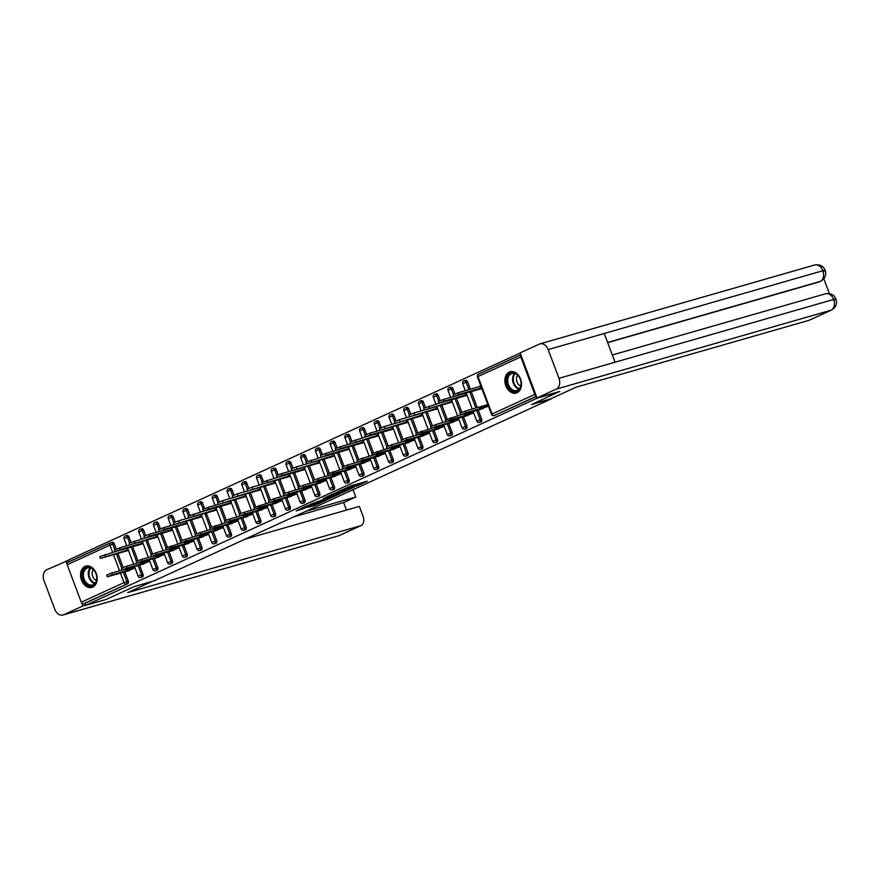 <?xml version="1.0" encoding="UTF-8"?>
<svg xmlns="http://www.w3.org/2000/svg" width="880" height="880" viewBox="0 0 880 880"><rect width="100%" height="100%" fill="white"/><g stroke="black" fill="none" stroke-linecap="round" stroke-linejoin="round"><path stroke-width="1.32" d="M356.125 486.321L367.268 481.173L350.757 485.914L338.8 491.271L357.434 485.111L358.633 484.902L356.125 486.321M92.73 587.092A11.066 8.052 -106 0 0 96.415 573.969A11.066 8.052 -106 0 0 85.8 566.137A11.066 8.052 -106 0 0 84.975 566.445A11.066 8.052 -106 0 0 81.29 579.568A11.066 8.052 -106 0 0 91.905 587.4A11.066 8.052 -106 0 0 92.73 587.092M517.066 392.7A11.066 8.052 -106 0 0 520.74 379.577A11.066 8.052 -106 0 0 510.125 371.745A11.066 8.052 -106 0 0 509.3 372.053A11.066 8.052 -106 0 0 505.615 385.176A11.066 8.052 -106 0 0 516.23 393.008A11.066 8.052 -106 0 0 517.066 392.7M308.121 507.32L314.589 505.461L325.908 500.225L307.175 505.714L296.241 510.884L303.677 508.596L308.737 506.22L304.579 507.254L310.541 504.812L322.421 501.523L308.121 507.32M559.614 391.424L531.575 404.558L551.199 398.915L153.868 580.943L134.244 586.586L106.117 599.467L85.657 605.341L539.154 397.298M559.702 391.666L539.242 397.54M341.561 492.943L354.343 487.091L337.832 491.832L324.676 497.75L341.561 492.943L341.176 491.942M339.922 493.856L327.151 499.543L310.266 504.35L325.71 498.685L329.197 497.035L323.147 498.509L339.878 493.713M130.493 568.821L134.662 566.918M145.211 562.078L149.38 560.175M159.94 555.335L164.109 553.421M174.658 548.592L178.827 546.678M189.387 541.849L193.545 539.935M204.105 535.095L208.274 533.192M218.834 528.352L222.992 526.449M233.552 521.609L237.721 519.706M248.281 514.866L252.439 512.952M262.999 508.123L267.168 506.209M277.728 501.38L281.886 499.466M292.446 494.626L296.615 492.723M307.175 487.883L311.333 485.98M321.893 481.14L326.062 479.237M336.611 474.397L340.78 472.483M351.34 467.654L355.509 465.74M366.058 460.9L370.227 458.997M380.787 454.157L384.956 452.254M395.505 447.414L399.674 445.511M410.234 440.671L414.392 438.757M424.952 433.928L429.121 432.014M439.681 427.185L443.839 425.271M454.399 420.431L458.568 418.528M469.128 413.688L473.286 411.785M520.872 354.948A2.123 1.452 65.4 0 0 520.773 356.939L534.853 394.405A2.123 1.452 65.4 0 0 536.283 395.956M536.404 396.264L494.241 415.58L536.481 396.484M483.846 406.945L488.015 405.042M85.657 605.341L84.909 603.361L83.413 603.79A2.123 1.452 -114.6 0 1 81.268 602.206L67.188 564.74A2.123 1.452 -114.6 0 1 67.705 562.397A2.123 1.452 -114.6 0 1 67.837 562.353L110.319 542.883M69.245 561.693L68.585 559.933L520.157 353.056M472.835 391.149L474.881 390.566M479.754 409.552L488.411 406.087M479.127 388.619L481.437 387.552M480.799 385.836L478.478 386.892M487.762 404.371L479.27 408.265M139.579 565.125L143.055 574.387A2.123 1.551 74 0 1 142.384 577.027A2.123 1.551 74 0 1 142.23 577.082A2.123 1.551 74 0 1 142.065 577.115M126.808 535.59A2.123 1.551 74 0 1 126.973 535.524A2.123 1.551 74 0 1 128.975 536.921L130.988 542.289M132.66 546.733L137.907 560.692M110.924 542.674L112.09 542.333A2.123 1.551 74 0 1 112.244 542.278A2.123 1.551 74 0 1 114.246 543.675L116.27 549.032M117.931 553.476L123.178 567.435M124.85 571.879L128.337 581.13A2.123 1.551 74 0 1 127.666 583.77L83.413 603.79M84.909 603.361L127.666 583.77M134.211 546.282L136.246 545.699M140.492 543.752L142.813 542.696M141.119 564.685L149.776 561.22M147.004 560.483L140.635 563.398M169.026 551.639L172.502 560.901A2.123 1.551 74 0 1 171.831 563.53A2.123 1.551 74 0 1 171.677 563.596A2.123 1.551 74 0 1 171.512 563.629M156.255 522.093A2.123 1.551 74 0 1 156.42 522.038A2.123 1.551 74 0 1 158.422 523.435L160.435 528.803M162.107 533.236L167.354 547.206M163.647 532.796L165.693 532.202M169.939 530.266L172.26 529.199M170.566 551.199L179.223 547.734M176.44 546.986L170.082 549.901M198.462 538.153L201.949 547.415A2.123 1.551 74 0 1 201.278 550.044A2.123 1.551 74 0 1 201.124 550.099A2.123 1.551 74 0 1 200.948 550.143M185.702 508.607A2.123 1.551 74 0 1 185.867 508.552A2.123 1.551 74 0 1 187.869 509.949L189.882 515.306M191.554 519.75L196.801 533.709M193.094 519.299L195.14 518.716M199.386 516.769L201.707 515.713M200.013 537.702L208.67 534.248M205.887 533.5L199.529 536.415M227.909 524.656L231.396 533.918A2.123 1.551 74 0 1 230.725 536.558A2.123 1.551 74 0 1 230.571 536.613A2.123 1.551 74 0 1 230.395 536.646M215.149 495.121A2.123 1.551 74 0 1 215.314 495.055A2.123 1.551 74 0 1 217.316 496.452L219.329 501.82M221.001 506.253L226.248 520.223M222.541 505.813L224.587 505.23M228.833 503.283L231.154 502.216M229.46 524.216L238.117 520.751M235.334 520.014L228.976 522.929M257.356 511.17L260.843 520.432A2.123 1.551 74 0 1 260.172 523.061A2.123 1.551 74 0 1 260.007 523.127A2.123 1.551 74 0 1 259.842 523.16M244.596 481.624A2.123 1.551 74 0 1 244.75 481.569A2.123 1.551 74 0 1 246.763 482.966L248.776 488.334M250.448 492.767L255.695 506.737M251.988 492.327L254.034 491.733M258.28 489.786L260.59 488.73M258.907 510.73L267.564 507.265M264.781 506.517L258.423 509.432M286.803 497.684L290.29 506.946A2.123 1.551 74 0 1 289.619 509.575A2.123 1.551 74 0 1 289.454 509.63A2.123 1.551 74 0 1 289.289 509.663M274.043 468.138A2.123 1.551 74 0 1 274.197 468.083A2.123 1.551 74 0 1 276.199 469.48L278.223 474.837M279.884 479.281L285.142 493.24M281.435 478.83L283.481 478.247M287.727 476.3L290.037 475.244M288.354 497.233L297.011 493.779M294.228 493.031L287.87 495.946M316.25 484.187L319.737 493.449A2.123 1.551 74 0 1 319.066 496.089A2.123 1.551 74 0 1 318.901 496.144A2.123 1.551 74 0 1 318.736 496.177M303.49 454.652A2.123 1.551 74 0 1 303.644 454.586A2.123 1.551 74 0 1 305.646 455.983L307.67 461.351M309.331 465.784L314.589 479.754M310.882 465.344L312.928 464.761M317.174 462.814L319.484 461.747M317.801 483.747L326.458 480.282M323.675 479.545L317.317 482.46M345.697 470.701L349.184 479.963A2.123 1.551 74 0 1 348.513 482.592A2.123 1.551 74 0 1 348.348 482.658A2.123 1.551 74 0 1 348.183 482.691M332.937 441.155A2.123 1.551 74 0 1 333.091 441.1A2.123 1.551 74 0 1 335.093 442.497L337.117 447.865M338.778 452.298L344.025 466.257M340.329 451.858L342.375 451.264M346.621 449.317L348.931 448.261M347.248 470.25L355.905 466.796M353.122 466.048L346.764 468.963M375.144 457.215L378.62 466.466A2.123 1.551 74 0 1 377.96 469.106A2.123 1.551 74 0 1 377.795 469.161A2.123 1.551 74 0 1 377.63 469.194M362.384 427.669A2.123 1.551 74 0 1 362.538 427.614A2.123 1.551 74 0 1 364.54 429.011L366.564 434.368M368.225 438.812L373.472 452.771M369.776 438.361L371.822 437.778M376.068 435.831L378.378 434.775M376.695 456.764L385.341 453.31M382.569 452.562L376.211 455.477M404.591 443.718L408.067 452.98A2.123 1.551 74 0 1 407.407 455.62A2.123 1.551 74 0 1 407.242 455.675A2.123 1.551 74 0 1 407.077 455.708M391.831 414.183A2.123 1.551 74 0 1 391.985 414.117A2.123 1.551 74 0 1 393.987 415.514L396.011 420.882M397.672 425.315L402.919 439.285M399.223 424.875L401.269 424.292M405.515 422.345L407.825 421.278M406.142 443.278L414.788 439.813M412.016 439.065L405.658 441.98M434.038 430.232L437.514 439.494A2.123 1.551 74 0 1 436.843 442.123A2.123 1.551 74 0 1 436.689 442.189A2.123 1.551 74 0 1 436.524 442.222M421.278 400.686A2.123 1.551 74 0 1 421.432 400.631A2.123 1.551 74 0 1 423.434 402.028L425.447 407.396M427.119 411.829L432.366 425.788M428.67 411.389L430.705 410.795M434.962 408.848L437.272 407.792M435.589 429.781L444.235 426.327M441.463 425.579L435.094 428.494M463.485 416.735L466.961 425.997A2.123 1.551 74 0 1 466.29 428.637A2.123 1.551 74 0 1 466.136 428.692A2.123 1.551 74 0 1 465.971 428.725M450.725 387.2A2.123 1.551 74 0 1 450.879 387.145A2.123 1.551 74 0 1 452.881 388.531L454.894 393.899M456.566 398.343L461.813 412.302M458.117 397.892L460.152 397.309M464.409 395.362L466.719 394.306M465.036 416.295L473.682 412.83M470.91 412.093L464.541 415.008M478.203 409.992L481.69 419.254A2.123 1.551 74 0 1 481.019 421.894A2.123 1.551 74 0 1 480.854 421.949A2.123 1.551 74 0 1 480.689 421.982M465.443 380.457A2.123 1.551 74 0 1 465.597 380.391A2.123 1.551 74 0 1 467.61 381.788L470.393 389.213M471.284 391.589L477.312 407.616M450.307 423.038L458.964 419.584M456.181 418.836L449.823 421.751M443.388 404.635L445.434 404.052M449.68 402.105L451.99 401.049M448.756 423.489L452.243 432.751A2.123 1.551 74 0 1 451.572 435.38A2.123 1.551 74 0 1 451.407 435.435A2.123 1.551 74 0 1 451.242 435.479M435.996 393.943A2.123 1.551 74 0 1 436.161 393.888A2.123 1.551 74 0 1 438.163 395.285L440.176 400.642M441.848 405.086L447.095 419.045M420.86 436.535L429.517 433.07M426.734 432.322L420.376 435.237M413.941 418.132L415.987 417.538M420.233 415.602L422.554 414.535M419.309 436.975L422.796 446.237A2.123 1.551 74 0 1 422.125 448.866A2.123 1.551 74 0 1 421.971 448.932A2.123 1.551 74 0 1 421.795 448.965M406.549 407.429A2.123 1.551 74 0 1 406.714 407.374A2.123 1.551 74 0 1 408.716 408.771L410.729 414.139M412.401 418.572L417.648 432.542M391.413 450.021L400.07 446.556M397.287 445.819L390.929 448.734M384.494 431.618L386.54 431.035M390.786 429.088L393.107 428.021M389.862 450.461L393.349 459.723A2.123 1.551 74 0 1 392.678 462.363A2.123 1.551 74 0 1 392.524 462.418A2.123 1.551 74 0 1 392.348 462.451M377.102 420.926A2.123 1.551 74 0 1 377.267 420.86A2.123 1.551 74 0 1 379.269 422.257L381.282 427.625M382.954 432.058L388.201 446.028M361.966 463.507L370.623 460.053M367.851 459.305L361.482 462.22M355.047 445.104L357.093 444.521M361.339 442.574L363.66 441.518M360.426 463.958L363.902 473.22A2.123 1.551 74 0 1 363.231 475.849A2.123 1.551 74 0 1 363.077 475.904A2.123 1.551 74 0 1 362.912 475.948M347.655 434.412A2.123 1.551 74 0 1 347.82 434.357A2.123 1.551 74 0 1 349.822 435.754L351.835 441.111M353.507 445.555L358.754 459.514M332.519 477.004L341.176 473.539M338.404 472.791L332.035 475.706M325.611 458.601L327.646 458.007M331.892 456.071L334.213 455.004M330.979 477.444L334.455 486.706A2.123 1.551 74 0 1 333.784 489.335A2.123 1.551 74 0 1 333.63 489.401A2.123 1.551 74 0 1 333.465 489.434M318.208 447.909A2.123 1.551 74 0 1 318.373 447.843A2.123 1.551 74 0 1 320.375 449.24L322.388 454.608M324.06 459.041L329.307 473.011M303.072 490.49L311.729 487.025M308.957 486.288L302.588 489.203M296.164 472.087L298.199 471.504M302.445 469.557L304.766 468.501M301.532 490.93L305.008 500.192A2.123 1.551 74 0 1 304.337 502.832A2.123 1.551 74 0 1 304.183 502.887A2.123 1.551 74 0 1 304.018 502.92M288.761 461.395A2.123 1.551 74 0 1 288.926 461.329A2.123 1.551 74 0 1 290.928 462.726L292.941 468.094M294.613 472.538L299.86 486.497M273.625 503.976L282.282 500.522M279.51 499.774L273.141 502.689M266.717 485.573L268.752 484.99M272.998 483.043L275.319 481.987M272.085 504.427L275.561 513.689A2.123 1.551 74 0 1 274.89 516.318A2.123 1.551 74 0 1 274.736 516.384A2.123 1.551 74 0 1 274.571 516.417M259.314 474.881A2.123 1.551 74 0 1 259.479 474.826A2.123 1.551 74 0 1 261.481 476.223L263.494 481.58M265.166 486.024L270.413 499.983M244.189 517.473L252.835 514.008M250.063 513.26L243.694 516.175M237.27 499.07L239.305 498.487M243.562 496.54L245.872 495.473M242.638 517.913L246.114 527.175A2.123 1.551 74 0 1 245.443 529.815A2.123 1.551 74 0 1 245.289 529.87A2.123 1.551 74 0 1 245.124 529.903M229.878 488.378A2.123 1.551 74 0 1 230.032 488.312A2.123 1.551 74 0 1 232.034 489.709L234.047 495.077M235.719 499.51L240.966 513.48M214.742 530.959L223.388 527.505M220.616 526.757L214.258 529.672M207.823 512.556L209.869 511.973M214.115 510.026L216.425 508.97M213.191 531.399L216.667 540.661A2.123 1.551 74 0 1 216.007 543.301A2.123 1.551 74 0 1 215.842 543.356A2.123 1.551 74 0 1 215.677 543.389M200.431 501.864A2.123 1.551 74 0 1 200.585 501.809A2.123 1.551 74 0 1 202.587 503.206L204.6 508.563M206.272 513.007L211.519 526.966M185.295 544.445L193.941 540.991M191.169 540.243L184.811 543.158M178.376 526.053L180.422 525.459M184.668 523.512L186.978 522.456M183.744 544.896L187.22 554.158A2.123 1.551 74 0 1 186.56 556.787A2.123 1.551 74 0 1 186.395 556.853A2.123 1.551 74 0 1 186.23 556.886M170.984 515.35A2.123 1.551 74 0 1 171.138 515.295A2.123 1.551 74 0 1 173.14 516.692L175.164 522.06M176.825 526.493L182.072 540.452M155.848 557.942L164.505 554.477M161.722 553.74L155.364 556.644M148.929 539.539L150.975 538.956M155.221 537.009L157.531 535.942M154.297 558.382L157.784 567.644A2.123 1.551 74 0 1 157.113 570.284A2.123 1.551 74 0 1 156.948 570.339A2.123 1.551 74 0 1 156.783 570.372M141.537 528.847A2.123 1.551 74 0 1 141.691 528.781A2.123 1.551 74 0 1 143.693 530.178L145.717 535.546M147.378 539.979L152.625 553.949M126.401 571.428L135.058 567.974M132.275 567.226L125.917 570.141M119.482 553.025L121.528 552.442M125.774 550.495L128.084 549.439M350.724 485.925L349.734 486.354M358.259 483.901L359.106 483.516M332.706 494.021L333.608 493.768M352.033 488.092L337.546 492.14L333.674 493.955L352.033 488.092M330.814 497.376L336.776 494.934L330.099 496.892L326.612 498.542L330.814 497.376M453.772 396.528L453.123 394.801L458.238 392.711L458.887 394.427L453.772 396.528L481.822 388.564M481.58 387.915L458.887 394.427M480.931 386.188L458.238 392.711M450.428 417.857L451.077 419.573L445.962 421.674L445.324 419.947L460.68 414.909L460.042 413.204L465.157 411.114L465.795 412.83L460.691 414.931L482.702 408.705M465.157 411.114L486.299 405.042M465.795 412.83L486.948 406.758M514.206 372.966A9.57 6.974 74 0 1 521.125 384.098A9.57 6.974 74 0 1 513.656 391.358A9.57 6.974 74 0 1 506.737 380.215A9.57 6.974 74 0 1 514.206 372.966M514.14 390.544A8.866 6.457 -106 0 0 516.846 390.544A8.866 6.457 -106 0 0 520.971 382.03A8.866 6.457 -106 0 0 514.657 373.505A8.866 6.457 -106 0 0 511.951 373.505A8.866 6.457 -106 0 0 507.826 382.019A8.866 6.457 -106 0 0 514.14 390.544M511.038 371.558A10.989 8.008 -106 0 0 510.895 371.591A10.989 8.008 -106 0 0 505.78 382.151A10.989 8.008 -106 0 0 513.612 392.722A10.989 8.008 -106 0 0 516.967 392.722A10.989 8.008 -106 0 0 517.099 392.678L516.967 392.722M517.649 375.254A6.314 4.598 -106 0 0 516.802 381.337A6.314 4.598 -106 0 0 520.751 386.045M83.512 570.273A9.57 6.974 74 0 1 93.434 569.558A9.57 6.974 74 0 1 95.7 582.835A9.57 6.974 74 0 1 85.767 583.55A9.57 6.974 74 0 1 83.512 570.273M95.711 582.23A8.866 6.457 -106 0 0 95.205 572.077A8.866 6.457 -106 0 0 87.626 567.897A8.866 6.457 -106 0 0 84.425 570.603A8.866 6.457 -106 0 0 84.931 580.767A8.866 6.457 -106 0 0 92.51 584.936A8.866 6.457 -106 0 0 95.711 582.23M93.324 569.646A6.314 4.598 -106 0 0 92.873 570.317A6.314 4.598 -106 0 0 96.415 580.437M86.57 565.983L86.691 565.95A10.989 8.008 -106 0 0 86.57 565.983A10.989 8.008 -106 0 0 82.61 569.338A10.989 8.008 -106 0 0 83.237 581.944A10.989 8.008 -106 0 0 92.631 587.114A10.989 8.008 -106 0 0 92.774 587.081L92.631 587.114M532.961 403.92L550.759 398.816L576.235 387.134L808.907 320.342L830.951 310.244L556.226 389.114L537.02 397.914L559.625 391.468M556.226 389.114A8.723 6.347 -106 0 0 558.965 378.312L615.032 362.219L604.241 333.487L548.174 349.591L558.965 378.312M548.174 349.591A8.723 6.347 -106 0 0 539.957 343.86A8.723 6.347 -106 0 0 539.308 344.102L520.102 352.902L537.02 397.914M829.4 293.579L823.834 278.773M833.635 300.421C836.759 298.98 836.77 298.65 833.69 299.442A8.723 6.347 -106 0 1 830.951 310.244A8.514 5.797 65.4 0 0 831.501 310.035L809.468 320.133A8.514 5.797 -114.6 0 1 808.907 320.342M818.851 282.029L819.412 281.82A8.514 5.797 -114.6 0 1 818.851 282.029L607.684 342.661M607.607 342.463L820.127 281.446A8.723 6.347 -106 0 0 822.888 270.71C825.968 269.918 825.946 270.226 822.822 271.634M152.042 581.471L127.754 592.603L360.426 525.8A8.514 5.797 65.4 0 0 360.976 525.591A8.514 5.797 65.4 0 0 363.044 516.252L359.337 506.385L244.926 539.231M63.008 615.01A8.723 6.347 -106 0 0 63.668 614.768L338.382 535.898A8.514 5.797 65.4 0 0 338.943 535.689L63.008 615.01A8.723 6.347 -106 0 1 54.802 609.29L44 580.558A8.723 6.347 -106 0 1 46.739 569.756L68.684 560.175M63.668 614.768L82.874 605.968L81.785 603.097M67.001 563.75L65.945 560.956M346.456 510.081L343.629 502.557L355.806 496.98L353.056 489.698M355.806 496.98L305.822 511.335M82.874 605.968L85.602 605.187M343.629 502.557L293.645 516.912M452.133 401.401L424.325 410.014L423.676 408.298L439.043 403.249L438.405 401.544L443.509 399.454L444.158 401.17L439.054 403.271L467.104 395.318M466.851 394.658L444.158 401.17M453.772 396.506L443.509 399.454M437.404 408.144L409.607 416.757L408.958 415.041L414.062 412.94L452.375 402.061M422.686 414.898L394.878 423.5L394.229 421.784L399.344 419.683L437.657 408.804M407.957 421.641L380.16 430.254L379.511 428.527L384.626 426.437L422.928 415.547M380.16 430.254L408.21 422.29M445.962 421.674L467.984 415.448M451.077 419.573L472.23 413.501M420.981 431.343L421.63 433.07L416.515 435.16L415.877 433.444L431.233 428.395L430.595 426.69L435.71 424.6L436.348 426.316L431.244 428.417L453.255 422.191M435.71 424.6L445.962 421.652M436.348 426.316L457.501 420.244M406.263 438.086L406.912 439.813L401.797 441.903L401.148 440.187L406.263 438.086L438.537 428.934M421.63 433.07L442.783 426.998M401.797 441.903L423.808 435.688M406.912 439.813L428.054 433.741M376.816 451.583L377.465 453.299L372.35 455.4L371.701 453.673L387.068 448.635L386.43 446.93L391.534 444.829L392.183 446.556L387.068 448.646L409.09 442.431M391.534 444.829L401.786 441.892M392.183 446.556L413.336 440.484M378.51 435.127L350.713 443.74L350.064 442.013L365.431 436.975L364.782 435.27L369.897 433.18L370.546 434.896L365.431 436.997L393.481 429.044M393.239 428.384L370.546 434.896M380.149 430.232L369.897 433.18M362.087 458.326L362.736 460.042L357.632 462.143L356.983 460.416L362.087 458.326L394.361 449.174M377.465 453.299L398.607 447.227M350.713 443.74L378.763 435.787M357.632 462.143L379.643 455.917M362.736 460.042L383.889 453.97M335.984 450.483L335.346 448.767L340.45 446.666L341.099 448.393L335.984 450.483L364.034 442.53M363.792 441.87L341.099 448.393M350.702 443.729L340.45 446.666M332.64 471.812L333.289 473.539L328.185 475.629L327.536 473.913L342.903 468.875L342.254 467.17L347.369 465.069L348.018 466.785L342.903 468.886L364.914 462.66M347.369 465.069L357.621 462.121M348.018 466.785L369.171 460.713M334.345 455.367L306.537 463.969L305.899 462.253L321.255 457.215L320.617 455.51L325.732 453.409L326.37 455.136L322.124 457.083L349.316 449.273M349.063 448.613L326.37 455.136M335.984 450.472L325.732 453.409M317.922 478.555L318.571 480.282L313.456 482.372L312.807 480.656L317.922 478.555L350.196 469.403M333.289 473.539L354.442 467.467M319.627 462.11L291.819 470.723L291.17 468.996L296.285 466.906L334.587 456.016M303.204 485.309L303.842 487.025L298.738 489.126L298.089 487.399L303.204 485.309L335.478 476.157M318.571 480.282L339.724 474.21M291.819 470.723L319.869 462.759M298.738 489.126L320.749 482.9M303.842 487.025L324.995 480.953M290.18 475.596L262.372 484.209L261.723 482.493L277.09 477.444L276.452 475.739L281.556 473.649L282.205 475.365L277.09 477.466L305.14 469.513M304.898 468.853L282.205 475.365M291.808 470.701L281.556 473.649M284.009 495.869L283.36 494.142L288.475 492.052L289.124 493.768L284.009 495.869L306.031 489.643M288.475 492.052L298.727 489.104M289.124 493.768L310.277 487.696M275.451 482.339L247.654 490.952L247.005 489.236L252.109 487.135L290.422 476.256M259.028 505.538L259.677 507.265L254.562 509.355L253.924 507.639L269.28 502.59L268.642 500.885L273.757 498.795L274.395 500.511L269.291 502.612L291.302 496.386M273.757 498.795L284.009 495.847M274.395 500.511L295.548 494.439M260.733 489.093L232.925 497.695L232.276 495.979L237.391 493.878L275.704 482.999M244.31 512.281L244.948 514.008L239.844 516.098L239.195 514.382L244.31 512.281L276.584 503.129M259.677 507.265L280.83 501.182M246.004 495.836L218.207 504.449L217.558 502.722L222.662 500.632L260.975 489.742M239.844 516.098L261.855 509.883M244.948 514.008L266.101 507.936M218.207 504.449L246.257 496.485M214.863 525.778L215.512 527.494L210.397 529.595L209.748 527.868L225.115 522.83L224.477 521.125L229.581 519.024L230.23 520.751L225.115 522.841L247.137 516.626M229.581 519.024L239.833 516.087M230.23 520.751L251.383 514.679M216.557 509.322L188.76 517.935L188.111 516.208L203.478 511.17L202.829 509.465L207.944 507.375L208.593 509.091L203.478 511.192L231.528 503.239M231.286 502.579L208.593 509.091M218.196 504.427L207.944 507.375M200.134 532.521L200.783 534.237L195.668 536.338L195.03 534.611L200.134 532.521L232.408 523.369M215.512 527.494L236.654 521.422M201.839 516.065L174.031 524.678L173.382 522.962L178.497 520.861L216.81 509.982M195.668 536.338L217.69 530.112M200.783 534.237L221.936 528.165M174.031 524.678L202.081 516.725M170.687 546.007L171.336 547.734L166.232 549.824L165.583 548.108L180.939 543.07L180.301 541.354L185.416 539.264L186.065 540.98L180.95 543.081L202.961 536.855M185.416 539.264L195.668 536.316M186.065 540.98L207.207 534.908M159.313 531.421L158.664 529.705L163.779 527.604L164.417 529.331L160.171 531.278L187.363 523.468M187.11 522.808L164.417 529.331M174.031 524.667L163.779 527.604M155.969 552.75L156.618 554.477L151.503 556.567L150.854 554.851L155.969 552.75L188.243 543.598M171.336 547.734L192.489 541.662M157.663 536.305L129.866 544.918L129.217 543.191L144.584 538.153L143.935 536.448L149.05 534.347L149.699 536.074L145.453 538.021L172.634 530.211M172.392 529.562L149.699 536.074M159.302 531.41L149.05 534.347M141.24 559.504L141.889 561.22L136.785 563.31L136.136 561.594L141.24 559.504L173.514 550.352M156.618 554.477L177.771 548.405M129.866 544.918L157.916 536.954M126.522 566.247L127.171 567.963L122.056 570.064L121.407 568.337L126.522 566.247L158.796 557.095M141.889 561.22L163.042 555.148M128.216 549.791L100.419 558.404L99.77 556.688L115.137 551.639L114.499 549.934L119.603 547.844L120.252 549.56L115.137 551.661L143.187 543.708M142.945 543.048L120.252 549.56M129.855 544.896L119.603 547.844M122.056 570.064L144.067 563.838M127.171 567.963L148.324 561.891M100.419 558.404L128.469 550.451M107.338 576.807L106.689 575.08L111.793 572.99L112.442 574.706L107.338 576.807L129.349 570.581M111.793 572.99L122.056 570.042M112.442 574.706L133.595 568.634M520.773 356.939L478.016 376.53L492.096 413.996L534.853 394.405M520.817 354.816L478.533 374.187A2.123 1.452 65.4 0 1 478.676 374.143L520.828 354.827M477.422 376.871A2.123 2.123 0 0 1 478.533 374.187A2.123 1.452 65.4 0 0 478.016 376.53L477.422 376.871L491.513 414.337A2.123 2.123 0 0 0 494.087 415.635A2.123 1.551 74 0 0 494.241 415.58A2.123 1.452 65.4 0 1 492.096 413.996L491.513 414.337M81.268 602.206L124.025 582.615L120.461 573.133M119.559 570.757L113.542 554.73M112.651 552.354L109.934 545.149L67.188 564.74M114.246 543.675L109.934 545.149A2.123 1.452 -114.6 0 1 110.451 542.817A2.123 1.452 -114.6 0 1 110.594 542.762A2.123 1.551 74 0 1 110.748 542.707A2.123 1.551 74 0 1 112.75 544.104L114.851 549.681M123.354 572.308L126.841 581.57A2.123 1.551 -106 0 1 126.17 584.199A2.123 1.452 -114.6 0 1 124.025 582.615L128.337 581.13M467.61 381.788L466.114 382.217L468.897 389.642M469.799 392.018L475.816 408.045M476.707 410.421L480.194 419.683L481.69 419.254M479.523 422.323A2.123 1.551 -106 0 0 480.194 419.683L476.784 421.08A2.123 2.123 0 0 0 479.358 422.378A2.123 1.551 74 0 0 479.523 422.323M462.704 383.614L466.114 382.217A2.123 1.551 74 0 0 464.112 380.82A2.123 2.123 0 0 0 462.704 383.614L465.355 390.665M463.947 380.886A2.123 1.551 74 0 1 464.112 380.82L465.597 380.391M452.881 388.531L451.385 388.96L453.486 394.537M455.07 398.772L460.394 412.94M461.989 417.164L465.465 426.426L466.961 425.997M438.163 395.285L436.667 395.714L438.757 401.291M440.352 405.515L445.676 419.683M447.26 423.918L450.747 433.18L452.243 432.751M423.434 402.028L421.938 402.457L424.039 408.034M425.623 412.258L430.958 426.437M432.542 430.661L436.018 439.923L437.514 439.494M408.716 408.771L407.22 409.2L409.31 414.777M410.905 419.001L416.229 433.18M417.813 437.404L421.3 446.666L422.796 446.237M393.987 415.514L392.491 415.943L394.592 421.52M396.176 425.744L401.511 439.923M403.095 444.147L406.571 453.409L408.067 452.98M379.269 422.257L377.773 422.686L379.863 428.263M381.458 432.487L386.782 446.666M388.377 450.89L391.853 460.152L393.349 459.723M364.54 429.011L363.044 429.44L365.145 435.006M366.729 439.241L372.064 453.409M373.648 457.644L377.135 466.895L378.62 466.466M349.822 435.754L348.326 436.183L350.416 441.76M352.011 445.984L357.335 460.163M358.93 464.387L362.406 473.649L363.902 473.22M335.093 442.497L333.597 442.926L335.698 448.503M337.282 452.727L342.617 466.906M344.201 471.13L347.688 480.392L349.184 479.963M320.375 449.24L318.879 449.669L320.98 455.246M322.564 459.47L327.888 473.649M329.483 477.873L332.959 487.135L334.455 486.706M305.646 455.983L304.161 456.412L306.251 461.989M307.835 466.213L313.17 480.392M314.754 484.616L318.241 493.878L319.737 493.449M290.928 462.726L289.432 463.155L291.533 468.732M293.117 472.967L298.441 487.135M300.036 491.359L303.512 500.621L305.008 500.192M276.199 469.48L274.714 469.909L276.804 475.486M278.399 479.71L283.723 493.878M285.307 498.113L288.794 507.375L290.29 506.946M261.481 476.223L259.985 476.652L262.086 482.229M263.67 486.453L268.994 500.632M270.589 504.856L274.065 514.118L275.561 513.689M246.763 482.966L245.267 483.395L247.357 488.972M248.952 493.196L254.276 507.375M255.86 511.599L259.347 520.861L260.843 520.432M232.034 489.709L230.538 490.138L232.639 495.715M234.223 499.939L239.558 514.118M241.142 518.342L244.618 527.604L246.114 527.175M217.316 496.452L215.82 496.881L217.91 502.458M219.505 506.682L224.829 520.861M226.413 525.085L229.9 534.347L231.396 533.918M202.587 503.206L201.091 503.635L203.192 509.201M204.776 513.436L210.111 527.604M211.695 531.828L215.171 541.09L216.667 540.661M187.869 509.949L186.373 510.378L188.463 515.955M190.058 520.179L195.382 534.358M196.977 538.582L200.453 547.844L201.949 547.415M173.14 516.692L171.644 517.121L173.745 522.698M175.329 526.922L180.664 541.101M182.248 545.325L185.735 554.587L187.22 554.158M158.422 523.435L156.926 523.864L159.016 529.441M160.611 533.665L165.935 547.844M167.53 552.068L171.006 561.33L172.502 560.901M143.693 530.178L142.197 530.607L144.298 536.184M145.882 540.408L151.217 554.587M152.801 558.811L156.288 568.073L157.784 567.644M128.975 536.921L127.479 537.35L129.569 542.927M131.164 547.162L136.488 561.33M138.083 565.554L141.559 574.816L143.055 574.387M116.435 553.905L121.77 568.073M464.805 429.066A2.123 1.551 -106 0 0 465.465 426.426L462.066 427.823A2.123 2.123 0 0 0 464.64 429.121A2.123 1.551 74 0 0 464.805 429.066M447.975 390.357L451.385 388.96A2.123 1.551 74 0 0 449.383 387.574A2.123 2.123 0 0 0 447.975 390.357L450.626 397.408M449.229 387.629A2.123 1.551 74 0 1 449.383 387.574L450.879 387.145M450.076 435.809A2.123 1.551 -106 0 0 450.747 433.18L447.337 434.577A2.123 2.123 0 0 0 449.922 435.864A2.123 1.551 74 0 0 450.076 435.809M433.257 397.111L436.667 395.714A2.123 1.551 74 0 0 434.665 394.317A2.123 2.123 0 0 0 433.257 397.111L435.908 404.151M434.5 394.372A2.123 1.551 74 0 1 434.665 394.317L436.161 393.888M435.358 442.552A2.123 1.551 -106 0 0 436.018 439.923L432.619 441.32A2.123 2.123 0 0 0 435.193 442.618A2.123 1.551 74 0 0 435.358 442.552M418.528 403.854L421.938 402.457A2.123 1.551 74 0 0 419.936 401.06A2.123 2.123 0 0 0 418.528 403.854L421.179 410.905M419.782 401.115A2.123 1.551 74 0 1 419.936 401.06L421.432 400.631M420.629 449.295A2.123 1.551 -106 0 0 421.3 446.666L417.89 448.063A2.123 2.123 0 0 0 420.475 449.361A2.123 1.551 74 0 0 420.629 449.295M403.81 410.597L407.22 409.2A2.123 1.551 74 0 0 405.218 407.803A2.123 2.123 0 0 0 403.81 410.597L406.461 417.648M405.053 407.858A2.123 1.551 74 0 1 405.218 407.803L406.714 407.374M405.911 456.049A2.123 1.551 -106 0 0 406.571 453.409L403.172 454.806A2.123 2.123 0 0 0 405.746 456.104A2.123 1.551 74 0 0 405.911 456.049M389.092 417.34L392.491 415.943A2.123 1.551 74 0 0 390.489 414.546A2.123 2.123 0 0 0 389.092 417.34L391.732 424.391M390.335 414.612A2.123 1.551 74 0 1 390.489 414.546L391.985 414.117M391.182 462.792A2.123 1.551 -106 0 0 391.853 460.152L388.443 461.549A2.123 2.123 0 0 0 391.028 462.847A2.123 1.551 74 0 0 391.182 462.792M374.363 424.083L377.773 422.686A2.123 1.551 74 0 0 375.771 421.289A2.123 2.123 0 0 0 374.363 424.083L377.014 431.134M375.606 421.355A2.123 1.551 74 0 1 375.771 421.289L377.267 420.86M376.464 469.535A2.123 1.551 -106 0 0 377.135 466.895L373.725 468.292A2.123 2.123 0 0 0 376.299 469.59A2.123 1.551 74 0 0 376.464 469.535M359.645 430.837L363.044 429.44A2.123 1.551 74 0 0 361.042 428.043A2.123 2.123 0 0 0 359.645 430.837L362.285 437.877M360.888 428.098A2.123 1.551 74 0 1 361.042 428.043L362.538 427.614M361.735 476.278A2.123 1.551 -106 0 0 362.406 473.649L358.996 475.046A2.123 2.123 0 0 0 361.581 476.333A2.123 1.551 74 0 0 361.735 476.278M344.916 437.58L348.326 436.183A2.123 1.551 74 0 0 346.324 434.786A2.123 2.123 0 0 0 344.916 437.58L347.567 444.62M346.159 434.841A2.123 1.551 74 0 1 346.324 434.786L347.82 434.357M347.017 483.021A2.123 1.551 -106 0 0 347.688 480.392L344.278 481.789A2.123 2.123 0 0 0 346.852 483.087A2.123 1.551 74 0 0 347.017 483.021M330.198 444.323L333.597 442.926A2.123 1.551 74 0 0 331.595 441.529A2.123 2.123 0 0 0 330.198 444.323L332.849 451.374M331.441 441.584A2.123 1.551 74 0 1 331.595 441.529L333.091 441.1M332.288 489.764A2.123 1.551 -106 0 0 332.959 487.135L329.549 488.532A2.123 2.123 0 0 0 332.134 489.83A2.123 1.551 74 0 0 332.288 489.764M315.469 451.066L318.879 449.669A2.123 1.551 74 0 0 316.877 448.272A2.123 2.123 0 0 0 315.469 451.066L318.12 458.117M316.712 448.338A2.123 1.551 74 0 1 316.877 448.272L318.373 447.843M317.57 496.518A2.123 1.551 -106 0 0 318.241 493.878L314.831 495.275A2.123 2.123 0 0 0 317.405 496.573A2.123 1.551 74 0 0 317.57 496.518M300.751 457.809L304.161 456.412A2.123 1.551 74 0 0 302.148 455.015A2.123 2.123 0 0 0 300.751 457.809L303.402 464.86M301.994 455.081A2.123 1.551 74 0 1 302.148 455.015L303.644 454.586M302.841 503.261A2.123 1.551 -106 0 0 303.512 500.621L300.113 502.018A2.123 2.123 0 0 0 302.687 503.316A2.123 1.551 74 0 0 302.841 503.261M286.022 464.552L289.432 463.155A2.123 1.551 74 0 0 287.43 461.769A2.123 2.123 0 0 0 286.022 464.552L288.673 471.603M287.265 461.824A2.123 1.551 74 0 1 287.43 461.769L288.926 461.329M288.123 510.004A2.123 1.551 -106 0 0 288.794 507.375L285.384 508.772A2.123 2.123 0 0 0 287.958 510.059A2.123 1.551 74 0 0 288.123 510.004M271.304 471.306L274.714 469.909A2.123 1.551 74 0 0 272.712 468.512A2.123 2.123 0 0 0 271.304 471.306L273.955 478.346M272.547 468.567A2.123 1.551 74 0 1 272.712 468.512L274.197 468.083M273.394 516.747A2.123 1.551 -106 0 0 274.065 514.118L270.666 515.515A2.123 2.123 0 0 0 273.24 516.813A2.123 1.551 74 0 0 273.394 516.747M256.575 478.049L259.985 476.652A2.123 1.551 74 0 0 257.983 475.255A2.123 2.123 0 0 0 256.575 478.049L259.226 485.1M257.829 475.31A2.123 1.551 74 0 1 257.983 475.255L259.479 474.826M258.676 523.49A2.123 1.551 -106 0 0 259.347 520.861L255.937 522.258A2.123 2.123 0 0 0 258.522 523.556A2.123 1.551 74 0 0 258.676 523.49M241.857 484.792L245.267 483.395A2.123 1.551 74 0 0 243.265 481.998A2.123 2.123 0 0 0 241.857 484.792L244.508 491.843M243.1 482.053A2.123 1.551 74 0 1 243.265 481.998L244.75 481.569M243.958 530.244A2.123 1.551 -106 0 0 244.618 527.604L241.219 529.001A2.123 2.123 0 0 0 243.793 530.299A2.123 1.551 74 0 0 243.958 530.244M227.128 491.535L230.538 490.138A2.123 1.551 74 0 0 228.536 488.741A2.123 2.123 0 0 0 227.128 491.535L229.779 498.586M228.382 488.807A2.123 1.551 74 0 1 228.536 488.741L230.032 488.312M229.229 536.987A2.123 1.551 -106 0 0 229.9 534.347L226.49 535.744A2.123 2.123 0 0 0 229.075 537.042A2.123 1.551 74 0 0 229.229 536.987M212.41 498.278L215.82 496.881A2.123 1.551 74 0 0 213.818 495.484A2.123 2.123 0 0 0 212.41 498.278L215.061 505.329M213.653 495.55A2.123 1.551 74 0 1 213.818 495.484L215.314 495.055M214.511 543.73A2.123 1.551 -106 0 0 215.171 541.09L211.772 542.487A2.123 2.123 0 0 0 214.346 543.785A2.123 1.551 74 0 0 214.511 543.73M197.692 505.032L201.091 503.635A2.123 1.551 74 0 0 199.089 502.238A2.123 2.123 0 0 0 197.692 505.032L200.332 512.072M198.935 502.293A2.123 1.551 74 0 1 199.089 502.238L200.585 501.809M199.782 550.473A2.123 1.551 -106 0 0 200.453 547.844L197.043 549.241A2.123 2.123 0 0 0 199.628 550.528A2.123 1.551 74 0 0 199.782 550.473M182.963 511.775L186.373 510.378A2.123 1.551 74 0 0 184.371 508.981A2.123 2.123 0 0 0 182.963 511.775L185.614 518.815M184.206 509.036A2.123 1.551 74 0 1 184.371 508.981L185.867 508.552M185.064 557.216A2.123 1.551 -106 0 0 185.735 554.587L182.325 555.984A2.123 2.123 0 0 0 184.899 557.282A2.123 1.551 74 0 0 185.064 557.216M168.245 518.518L171.644 517.121A2.123 1.551 74 0 0 169.642 515.724A2.123 2.123 0 0 0 168.245 518.518L170.885 525.569M169.488 515.779A2.123 1.551 74 0 1 169.642 515.724L171.138 515.295M170.335 563.959A2.123 1.551 -106 0 0 171.006 561.33L167.596 562.727A2.123 2.123 0 0 0 170.181 564.025A2.123 1.551 74 0 0 170.335 563.959M153.516 525.261L156.926 523.864A2.123 1.551 74 0 0 154.924 522.467A2.123 2.123 0 0 0 153.516 525.261L156.167 532.312M154.759 522.522A2.123 1.551 74 0 1 154.924 522.467L156.42 522.038M155.617 570.713A2.123 1.551 -106 0 0 156.288 568.073L152.878 569.47A2.123 2.123 0 0 0 155.452 570.768A2.123 1.551 74 0 0 155.617 570.713M138.798 532.004L142.197 530.607A2.123 1.551 74 0 0 140.195 529.21A2.123 2.123 0 0 0 138.798 532.004L141.438 539.055M140.041 529.276A2.123 1.551 74 0 1 140.195 529.21L141.691 528.781M140.888 577.456A2.123 1.551 -106 0 0 141.559 574.816L138.149 576.213A2.123 2.123 0 0 0 140.734 577.511A2.123 1.551 74 0 0 140.888 577.456M124.069 538.747L127.479 537.35A2.123 1.551 74 0 0 125.477 535.953A2.123 2.123 0 0 0 124.069 538.747L126.72 545.798M125.312 536.019A2.123 1.551 74 0 1 125.477 535.953L126.973 535.524M357.049 484.099L357.434 485.111M355.674 484.495L356.059 485.507M348.59 486.739L348.898 487.564M347.292 487.344L347.523 487.949M343.079 491.392L343.398 492.261M328.669 497.992L328.999 498.861M326.766 498.531L327.151 499.543M303.27 507.507L303.677 508.596M301.477 508.332L301.829 509.278M314.27 504.603L314.589 505.461M312.444 505.34L312.741 506.143M519.079 389.158A8.866 6.457 74 0 1 519.013 389.147A8.866 6.457 74 0 1 513.051 382.36A8.866 6.457 74 0 1 514.58 373.494M515.13 373.659A8.569 6.237 -106 0 0 513.722 382.217A8.569 6.237 -106 0 0 519.453 388.729M94.754 583.561A8.866 6.457 74 0 1 89.056 577.764A8.866 6.457 74 0 1 89.298 569.206A8.866 6.457 74 0 1 90.255 567.886M90.805 568.051A8.569 6.237 -106 0 0 89.947 569.261A8.569 6.237 -106 0 0 95.128 583.121M831.501 310.035C835.956 307.285 837.463 303.633 836 299.057C834.075 294.712 830.577 292.952 825.506 293.788A8.723 6.347 -106 0 1 833.69 299.442L615.032 362.219M604.241 333.487L822.888 270.71A8.723 6.347 -106 0 0 814.682 264.99L539.957 343.86M337.733 536.14A8.723 6.347 -106 0 0 338.382 535.898L360.426 525.8M428.791 406.197L429.44 407.924M414.062 412.94L414.711 414.667M399.344 419.683L399.993 421.41M384.626 426.437L385.264 428.153M355.179 439.923L355.817 441.639M311.003 460.163L311.652 461.879M296.285 466.906L296.934 468.622M266.838 480.392L267.487 482.108M252.109 487.135L252.758 488.862M237.391 493.878L238.04 495.605M222.662 500.632L223.311 502.348M193.215 514.118L193.864 515.834M178.497 520.861L179.146 522.588M134.332 541.101L134.97 542.817M104.885 554.587L105.523 556.303M112.244 542.278L110.748 542.707A2.123 2.123 0 0 0 110.451 542.817L67.705 562.397M495.583 415.206L494.087 415.635M466.246 393.041L472.263 409.068M473.165 411.444L476.784 421.08M480.854 421.949L479.358 422.378M451.517 399.784L457.545 415.811M458.436 418.187L462.066 427.823M466.136 428.692L464.64 429.121M436.799 406.527L442.827 422.554M443.718 424.93L447.337 434.577M451.407 435.435L449.922 435.864M422.081 413.281L428.098 429.297M428.989 431.673L432.619 441.32M436.689 442.189L435.193 442.618M407.352 420.024L413.38 436.051M414.271 438.427L417.89 448.063M421.971 448.932L420.475 449.361M392.634 426.767L398.651 442.794M399.542 445.17L403.172 454.806M407.242 455.675L405.746 456.104M377.905 433.51L383.933 449.537M384.824 451.913L388.443 461.549M392.524 462.418L391.028 462.847M363.187 440.253L369.204 456.28M370.095 458.656L373.725 468.292M377.795 469.161L376.299 469.59M348.458 446.996L354.486 463.023M355.377 465.399L358.996 475.046M363.077 475.904L361.581 476.333M333.74 453.75L339.757 469.766M340.659 472.153L344.278 481.789M348.348 482.658L346.852 483.087M319.011 460.493L325.039 476.52M325.93 478.896L329.549 488.532M333.63 489.401L332.134 489.83M304.293 467.236L310.31 483.263M311.212 485.639L314.831 495.275M318.901 496.144L317.405 496.573M289.564 473.979L295.592 490.006M296.483 492.382L300.113 502.018M304.183 502.887L302.687 503.316M274.846 480.722L280.863 496.749M281.765 499.125L285.384 508.772M289.454 509.63L287.958 510.059M260.117 487.476L266.145 503.492M267.036 505.868L270.666 515.515M274.736 516.384L273.24 516.813M245.399 494.219L251.427 510.246M252.318 512.622L255.937 522.258M260.007 523.127L258.522 523.556M230.67 500.962L236.698 516.989M237.589 519.365L241.219 529.001M245.289 529.87L243.793 530.299M215.952 507.705L221.98 523.732M222.871 526.108L226.49 535.744M230.571 536.613L229.075 537.042M201.234 514.448L207.251 530.475M208.142 532.851L211.772 542.487M215.842 543.356L214.346 543.785M186.505 521.191L192.533 537.218M193.424 539.594L197.043 549.241M201.124 550.099L199.628 550.528M171.787 527.945L177.804 543.961M178.695 546.337L182.325 555.984M186.395 556.853L184.899 557.282M157.058 534.688L163.086 550.715M163.977 553.091L167.596 562.727M171.677 563.596L170.181 564.025M142.34 541.431L148.357 557.458M149.248 559.834L152.878 569.47M156.948 570.339L155.452 570.768M127.611 548.174L133.639 564.201M134.53 566.577L138.149 576.213M142.23 577.082L140.734 577.511M358.215 483.769L358.633 484.902M349.701 486.266L350.108 487.355M825.506 293.788L612.315 354.992M820.688 281.237C825.121 278.509 826.617 274.868 825.198 270.314C823.284 265.936 819.775 264.154 814.682 264.99M360.976 525.591L338.943 535.689"/></g></svg>
